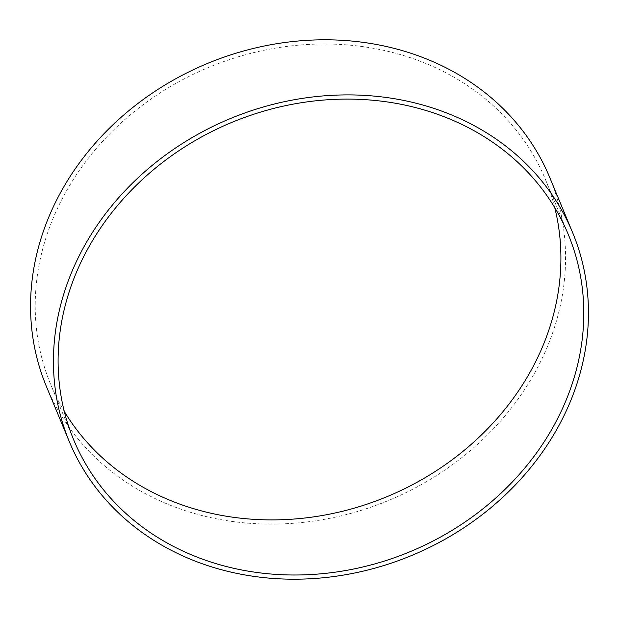 <?xml version="1.0" encoding="UTF-8"?>
<svg xmlns="http://www.w3.org/2000/svg" width="619" height="619" viewBox="0 0 619 619"><rect width="100%" height="100%" fill="white"/><g stroke="black" fill="none" stroke-linecap="round" stroke-linejoin="round"><path stroke-width="0.46" stroke-dasharray="3.1 2.32" d="M554.74 207.644A267.764 232.419 157.4 0 0 545.339 179.247A267.764 232.419 157.4 0 0 413.701 58.859A267.764 232.419 157.4 0 0 122.639 121.525A267.764 232.419 157.4 0 0 50.773 384.654A267.764 232.419 157.4 0 0 64.26 411.356M549.711 177.429A272.499 236.528 -22.6 0 1 538.29 366.169A272.499 236.528 -22.6 0 1 283.417 523.852A272.499 236.528 -22.6 0 1 46.402 386.465M73.661 439.753L50.773 384.654M568.227 234.346L545.339 179.247"/><path stroke-width="0.93" d="M436.581 113.958A267.764 232.419 157.4 0 0 145.519 176.632A267.764 232.419 157.4 0 0 73.661 439.753A267.764 232.419 157.4 0 0 205.299 560.141A267.764 232.419 157.4 0 0 496.361 497.475A267.764 232.419 157.4 0 0 568.227 234.346A267.764 232.419 157.4 0 0 436.581 113.958M64.26 411.356A267.764 232.419 157.4 0 0 182.419 505.042A267.764 232.419 157.4 0 0 460.521 453.34A267.764 232.419 157.4 0 0 554.74 207.644M69.289 441.571L46.402 386.465A272.499 236.528 -22.6 0 1 57.822 197.724A272.499 236.528 -22.6 0 1 312.696 40.049A272.499 236.528 -22.6 0 1 549.711 177.429L572.598 232.535A272.499 236.528 -22.6 0 1 561.178 421.276A272.499 236.528 -22.6 0 1 306.304 578.951A272.499 236.528 -22.6 0 1 69.289 441.571A272.499 236.528 -22.6 0 1 80.71 252.831A272.499 236.528 -22.6 0 1 335.583 95.148A272.499 236.528 -22.6 0 1 572.598 232.535"/></g></svg>
